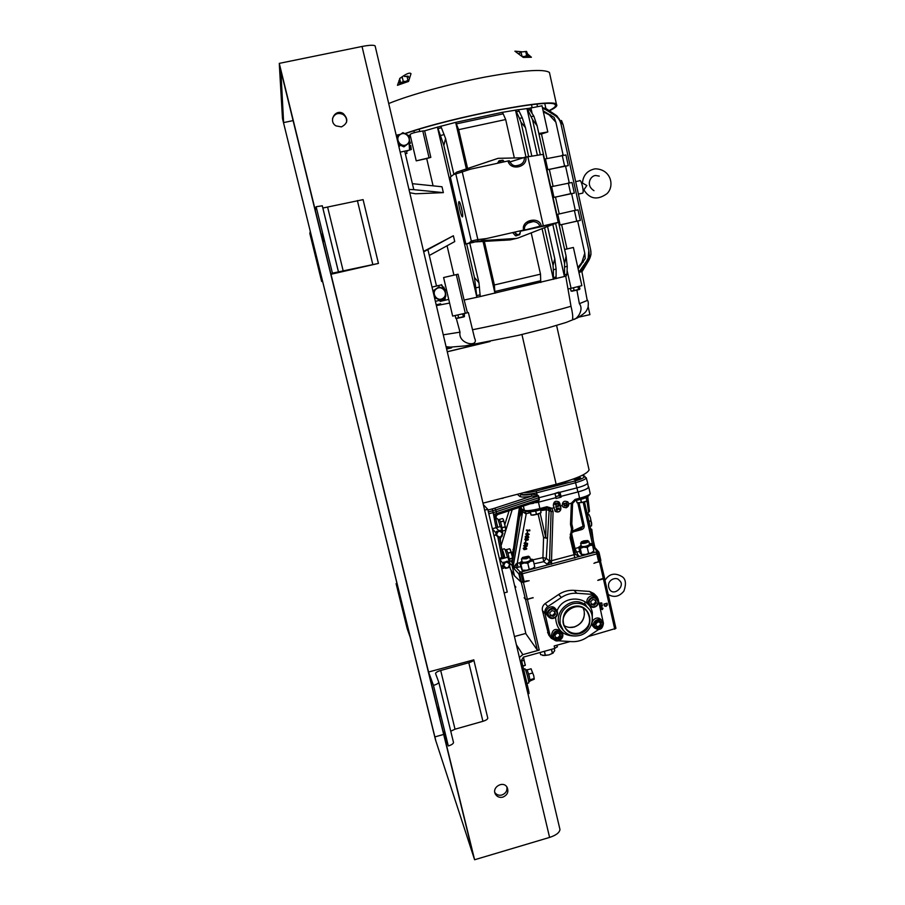 <?xml version="1.0" encoding="UTF-8"?>
<svg xmlns="http://www.w3.org/2000/svg" width="905" height="905" viewBox="0 0 905 905"><rect width="100%" height="100%" fill="white"/><g stroke="black" fill="none" stroke-linecap="round" stroke-linejoin="round"><path stroke-width="1.36" d="M293.096 120.591L283.616 122.594L282.428 117.752L279.328 64.493L473.813 857.34L435.939 741.195L282.462 118.431L435.452 739.702L474.605 859.75L549.595 837.419C556.077 835.27 559.539 832.623 559.969 829.5L559.709 828.403M283.616 122.594L280.867 70.748L279.272 63.373L362.034 46.472C369.251 45.092 373.607 44.888 375.111 45.872L375.224 46.359M341.411 126.904C347.916 123.465 348.516 119.019 343.21 113.555C335.45 108.487 327.972 121.112 335.925 125.863L341.411 126.904M502.852 797.135C507.434 795.076 508.859 791.83 507.151 787.395C503.384 780.189 491.234 787.373 495.499 794.307C497.207 796.92 499.651 797.859 502.852 797.135M474.605 859.75L279.272 63.373M346.479 122.48C347.045 119.087 345.88 116.406 342.984 114.437C338.119 112.367 334.635 113.702 332.542 118.453M494.843 792.542C496.596 794.873 498.96 795.699 501.947 794.986C505.714 793.493 507.366 790.823 506.879 786.965M434.886 736.908L443.665 734.43M483.338 504.639L487.772 509.334L484.639 510.149M487.772 509.334L507.264 592.074L504.164 592.911M323.662 241.375L322.078 234.169L323.662 241.375M330.992 274.272L332.429 273.163L378.448 263.423L330.992 274.272L315.302 210.277L316.139 206.725L332.429 273.163M316.139 206.725L322.316 205.797L338.47 271.873M322.825 208.037L363.086 199.632L378.437 263.412M316.105 256.794L317.327 262.167L316.105 256.794M321.66 281.5L322.463 280.878L310.291 231.431L309.815 233.411L321.66 281.5L322.565 281.297M403.291 610.751L401.56 604.517L403.291 610.751M396.096 583.635L407.16 628.568L410.27 637.437L398.913 591.304L396.096 583.635L396.967 583.42M437.963 707.54L440.486 716.364L437.963 707.54M428.551 672.008L433.472 685.402C436.64 684.44 438.416 683.399 438.789 682.291L435.531 673.456C435.893 672.392 437.613 671.397 440.69 670.481L468.801 662.732C471.788 661.838 473.439 660.888 473.768 659.869L428.551 672.008L442.907 730.527L448.314 745.958C451.459 744.962 453.201 743.842 453.529 742.586L438.789 682.144M433.472 685.402L448.314 745.958M450.747 731.217L455.023 729.192L482.919 721.308C485.883 720.391 487.501 719.362 487.795 718.219L473.768 659.813M500.793 526.506L502.705 532.819M502.524 532.683L500.669 526.439M493.146 528.486L496.121 527.706M502.931 533.124L500.239 530.307L502.954 533.226L501.868 536.676L498.474 537.559L495.68 534.719L496.664 531.246L495.657 534.606M500.137 530.273L497.049 531.506L500.239 530.307M502.399 533.384C501.325 537.536 499.39 538.045 496.607 534.9C497.682 530.737 499.605 530.228 502.399 533.384M507.977 557.186L509.911 563.487L512.004 565.342L519.47 517.4L519.628 509.515M509.753 563.623L507.863 557.118M500.092 559.256C500.589 557.367 501.642 556.96 503.214 558.034L503.485 558.351M510.058 563.996L507.377 561.157L510.081 564.098L508.995 567.526L505.612 568.431L502.829 565.557L503.814 562.107L502.807 565.455M507.264 561.134L504.198 562.401L507.377 561.157M509.526 564.256C508.463 568.397 506.54 568.906 503.757 565.795C504.832 561.643 506.755 561.134 509.526 564.256M403.992 146.825L409.671 142.549L404.32 146.35M398.302 144.2L403.822 146.836M409.671 142.549L409.049 135.705L402.895 132.662L397.374 136.474L397.272 139.834M396.99 137.119L397.94 142.673M398.143 143.488L404.15 146.372M400.146 134.596C406.074 130.32 412.963 140.151 406.978 144.325C401.062 148.612 394.139 138.782 400.146 134.596M409.433 142.877L410.01 149.71M409.546 150.117L409.094 143.194M434.524 297.722L440.362 300.189L434.468 297.496M433.257 290.856L439.004 286.851L433.314 290.709L433.529 293.492M435.373 301.342L440.52 300.177L445.848 296.218L445.09 289.555L439.004 286.851M433.665 290.81L434.287 296.716M436.47 288.831C442.296 284.543 449.038 294.001 443.145 298.186C437.33 302.485 430.565 293.028 436.47 288.831M445.339 296.693L445.113 298.74M441.731 284.86L443.654 288.887M444.672 299.17L444.989 296.953M443.179 288.661L441.414 284.656M588.318 486.856L588.397 487.297C587.458 488.779 583.974 490.34 577.922 491.958L560.976 496.359L560.059 492.241L577.164 487.818C583.216 486.189 586.712 484.65 587.65 483.18L587.571 482.75M559.55 494.945L558.894 492.116L559.743 495.476L560.976 496.359M496.042 527.615L493.157 512.626L496.223 511.732L496.585 513.576L538.86 499.662L538.52 497.841L555.003 493.553L555.919 497.671L537.004 502.558L533.237 502.784M530.047 503.836L533.611 503.293M488.383 511.891L492.773 510.759L493.157 512.626L488.813 513.757M492.15 508.938L494.73 508.191L495.85 509.877L492.773 510.759L492.15 508.938L487.942 510.035M519.832 496.449L521.065 494.503C522.389 495.318 525.896 495.227 531.586 494.221L531.62 496.132C525.205 497.241 521.28 497.343 519.832 496.449L517.309 494.3M501.076 498.485L503.033 498.27M503.847 568.17L501.766 568.725L503.847 568.17L504.017 566.869M493.96 516.857L497.66 514.3L496.585 513.576L493.497 514.391M494.435 519.334L495.521 518.972L495.08 514.006M531.586 494.221L537.174 494.775L538.566 495.895L538.52 497.841L496.223 511.732L495.85 509.877L538.079 496.042L531.62 496.132L494.73 508.191M533.124 502.841L497.954 514.425L495.68 515.997M500.635 543.532L500.363 539.007L499.786 539.142M536.948 495.623L536.778 492.795C528.452 494.503 523.203 494.99 521.02 494.254L521.11 493.316M495.827 518.712L497.501 527.344L495.827 518.723L496.223 516.133L497.66 514.3M538.09 500.589L539.346 499.537L538.633 501.11L538.09 500.589L533.294 502.807M533.147 502.818L497.954 514.425M586.236 477.704L586.282 477.931C585.671 479.152 582.175 480.736 575.784 482.704L536.778 492.795L536.122 491.008C530.681 492.32 526.506 492.874 523.588 492.682M560.059 492.241L555.003 493.553M538.894 502.094L538.633 501.11L537.004 502.558M540.975 488.191C552.65 486.2 562.424 483.508 570.331 480.091M577.922 491.958L575.082 480.94C581.802 479.039 584.788 477.512 584.053 476.358L586.282 477.931L587.662 483.089M579.89 477.455L580.716 478.032C578.306 479.333 576.055 479.808 573.985 479.435M574.528 478.587C576.79 478.836 578.521 478.428 579.72 477.342L577.096 477.591M586.451 497.32L586.938 500.951L587.865 499.617L587.255 496.947M586.089 497.727L580.806 499.255L581.542 502.535L586.825 500.997L586.202 497.671M576.508 500.375L577.039 502.761L581.372 502.569L580.625 499.3M577.039 502.761L576.451 500.386M578.08 502.942L584.573 502.071L587.141 500.906M533.984 489.99L527.377 491.698M540.489 509.764L541.077 512.671L540.409 509.775M537.061 510.59L535.749 511.076L536.507 514.368L541.077 512.671M535.556 511.121L530.409 511.789L531.167 515.081L533.475 515.115L536.326 514.413L535.749 511.076M529.979 511.721L531.065 515.069L530.262 511.698M531.337 515.092L537.887 514.255L540.579 512.999M500.431 521.812L503.768 520.941L503.157 519.165L502.535 518.576L499.345 519.402M501.992 527.649L505.341 526.778L503.825 521.088L500.476 521.959M505.646 530.228L502.626 531.031L505.646 530.228L505.375 526.948L502.026 527.819M505.85 529.097L503.372 519.459M506.438 549.606L509.719 548.747L506.461 549.629M507.841 553.057L511.178 552.174L509.719 548.747M509.277 558.894L512.603 558.012L511.223 552.344L507.897 553.227M509.707 561.134L512.569 560.365L512.875 558.679L509.3 559.041M512.943 559.211L510.386 549.595M528.746 674.089L529.414 676.895L528.746 674.089L532.649 673.003L533.746 675.696L531.065 668.784L532.649 673.003M534.267 679.18L533.746 675.696L534.267 679.18L530.002 681.001M530.07 679.712L533.961 678.626M527.185 669.858L531.065 668.784M525.296 665.333L523.407 657.109L554.754 648.433L554.177 645.966L570.15 641.543M523.373 657.12L525.262 665.379L522.864 666.125M522.819 665.967L525.104 665.333M521.642 660.978L524.04 660.311M497.773 527.276L496.777 523.588M500.205 526.642C498.712 520.907 497.693 518.237 497.128 518.656L495.883 518.984M504.979 557.955C503.452 551.971 502.388 549.143 501.789 549.459L501.789 549.471M504.571 558.068L502.773 553.204M507.4 557.31C505.872 551.337 504.809 548.509 504.198 548.826L502.105 549.38M528.509 683.037L528.758 682.97C529.312 681.431 525.047 666.714 524.708 668.953L523.599 669.27M498.101 519.775L499.108 519.504C500.137 520.273 501.223 523.724 502.354 529.844M505.16 549.935L506.178 549.674C507.252 550.568 508.35 554.075 509.458 560.172M525.59 670.073L526.642 669.791C526.936 667.947 530.432 679.994 529.968 681.261L529.764 681.318M443.156 287.281L444.762 289.408L443.71 287.157M443.133 287.224L443.835 287.1M445.531 292.7L445.701 294.385M445.769 295.132L445.52 292.519M409.648 141.361L410.485 143.239L409.614 141.01M409.976 145.671L410.723 145.501L411.3 149.517L410.723 145.501M410.089 149.778L411.3 149.517M406.865 150.694L406.617 153.454M436.414 285.72L438.303 285.618M482.987 503.157L556.145 484.277C576.134 478.836 587.119 474.062 589.076 469.967L588.838 468.869M447.262 351.706L487.716 341.988M447.274 351.796L490.091 341.513M587.119 299.883L587.232 300.471L579.381 303.695C584.969 310.947 574.517 322.078 572.673 318.877C572.933 316.049 572.379 311.852 570.998 306.275C548.916 312.791 503.689 323.594 472.523 329.748L474.605 338.199C479.605 347.758 457.828 344.42 460.012 332.146L443.28 334.827M446.244 347.418L451.618 347.78M446.629 349.025L451.629 347.825M460.012 332.146L456.312 318.424M464.175 300.03L467.433 312.757L468.371 312.553L472.523 329.748M570.998 306.275L565.749 276.206M578.962 317.101L589.924 314.646L588.182 306.772M576.904 290.188L579.381 303.695M436.38 305.607L449.604 303.062M467.433 312.757L452.658 316.094L448.733 299.374L440.113 301.422M469.797 243.207L478.949 282.756L480.25 296.546L464.095 300.041L458.066 274.204L443.597 277.541L448.733 299.397M480.25 296.535L566.168 276.082L566.949 273.842L567.254 266.319L566.077 256.036L537.129 125.852L532.479 119.517L527.061 108.577L518.395 109.743M568.193 288.933L571.078 288.344L567.096 270.471M581.847 285.652L571.078 288.344M564.618 249.463L573.385 247.461L564.63 249.52M582.379 270.991L582.911 269.656M580.105 272.077L582.311 271.262L588.884 260.301L590.988 254.543L590.637 249.735L563.182 124.879L556.824 115.806L545.953 108.476L543.882 108.091M578.928 272.473L580.105 272.122L586.576 261.149L580.048 270.493L580.942 270.21M423.597 251.398L453.382 235.753L454.74 241.567L429.298 255.482L427.907 249.588L453.382 235.753M447.07 245.764L453.937 275.143L458.066 274.204M476.867 297.281L437.42 127.141L424.637 130.818L430.825 157.368L426.708 158.567L433.076 185.842M443.36 192.641L413.8 189.654L412.386 183.681L441.991 186.769L443.36 192.641L415.576 193.783L409.761 192.742M410.282 135.433L409.06 135.863M464.322 313.616L464.412 316.671M462.534 314.08L463.801 316.863M457.964 315.144L458.586 317.825L463.156 316.739M455.204 315.732L455.803 318.322L458.586 317.825M456.392 318.436L455.803 318.322M453.937 275.143L443.597 277.541M564.516 276.511L564.562 263.57L555.58 223.23M564.415 276.523L552.729 224.089M537.242 154.676L526.981 108.645M553.509 279.328L553.385 277.631L556.089 276.953L556.202 278.649M553.419 279.34L542.05 228.58M525.986 156.938L515.511 110.161L502.513 112.322M495.024 293.231L494.82 291.523L540.704 280.754L540.851 282.462M494.967 293.231L483.1 241.646M466.358 168.884L455.668 122.379L437.42 127.141M476.924 297.27L474.435 277.45L466.663 243.886M542.005 105.806L528.803 108.385L533.86 116.191L537.129 125.852M579.347 286.444L579.901 288.944L579.302 289.543L578.544 289.43L577.967 286.795M573.51 287.824L574.098 290.482L578.544 289.43M570.455 288.469L571.032 291.048L574.098 290.482M571.779 291.161L571.032 291.048M577.854 267.631L581.825 262.518L584.777 253.242L577.662 220.944L561.609 224.621L567.005 248.898M582.006 271.409L588.691 260.414C590.75 257.133 591.395 253.581 590.637 249.735M581.632 271.5L581.248 269.769M545.806 109.607L545.579 108.555M579.177 272.416L580.048 270.493M514.323 157.877L505.68 119.528L502.49 112.277L455.668 122.379M528.622 156.361L520.975 122.186L519.447 118.306L522.287 117.854L518.373 109.686L515.511 110.161M528.803 108.385L527.061 108.577M586.576 261.149L588.239 257.959L588.793 250.312L561.032 124.189C560.048 120.218 557.819 117.175 554.358 115.082L543.747 107.921L542.457 107.865M547.48 109.89L545.953 108.476M424.637 130.818L422.793 130.987C415.915 132.051 411.662 133.205 410.056 134.449L410.61 136.813M409.207 136.994L410.565 136.7L416.232 160.852L426.708 158.567M413.8 189.654L408.97 189.417M430.825 157.368L416.232 160.852M451.052 176.52L443.846 145.377L437.466 127.085M423.698 251.839L427.907 249.588M456.573 318.458L463.745 316.931M540.206 154.235L532.479 119.517M522.287 117.854L525.466 127.65L531.733 155.705M547.548 226.431L554.776 258.762L556.111 269.09L556.089 276.953M556.111 269.09L553.351 269.758L553.385 277.631M519.447 118.306L515.579 110.105M553.351 269.758L553.046 265.459L544.572 227.596M531.201 232.834L540.511 274.17L540.704 280.754M540.511 274.17L494.368 284.962L494.82 291.523M494.368 284.962L484.39 241.556M467.591 168.477L458.665 129.664L455.713 122.322M440.803 126.168L445.577 138.499L453.858 174.269M546.937 158.556L541.473 134.008L538.995 134.245M561.609 224.621L560.105 224.926L557.74 214.293L574.404 210.492L578.024 209.87L580.354 220.413L560.105 224.926M559.245 213.953L555.5 197.098L553.973 197.358L551.598 186.668L571.994 182.482L574.324 193.082L553.973 197.358M553.102 186.328L549.346 169.439L547.808 169.642L545.421 158.895L565.93 154.959L568.272 165.615L547.808 169.642M564.562 263.57L566.077 256.036M538.826 133.51L547.797 131.938L541.473 134.008M571.971 291.229L579.302 289.543M577.673 221.024L580.354 220.413M584.777 253.242L585.23 258.479L578.125 268.876M575.931 182.878L578.216 193.24M581.825 209.632L584.087 219.938M570.026 155.999L572.311 166.407M555.161 115.207L559.109 118.713L561.032 124.189M588.793 250.312L589.381 256.183L587.288 260.923M554.358 115.082L542.706 107.808M543.113 110.806L554.109 117.39L555.885 122.22L549.188 114.878L543.351 111.858M571.643 193.693L574.324 193.082M555.5 197.098L571.598 193.466L575.32 210.333M565.591 166.215L568.272 165.615M549.346 169.439L565.501 165.841L569.245 182.787M412.386 183.681L404.727 151.158M400.327 134.347L396.186 135.241M445.577 138.499L443.846 145.377M474.435 277.45L478.949 282.756M429.298 255.482L436.493 286.048M436.199 304.838L440.667 303.786M553.046 265.459L554.776 258.762M525.466 127.65L520.975 122.186M505.68 119.528L458.665 129.664M563.136 155.106L555.885 122.22M564.573 165.92L562.197 155.185M570.67 193.591L568.317 182.912M576.745 221.125L574.404 210.492M561.496 120.489L563.182 124.879M582.085 193.251L582.786 193.093C584.121 191.249 581.248 179.507 579.709 180.536M548.792 110.715C554.29 108.046 556.394 106.077 555.104 104.799C553.283 97.853 453.292 116.779 405.157 133.691M474.096 242.223L465.826 244.045L472.127 242.088L471.313 241.024L477.863 239.61L477.851 241.239L473.021 242.223L483.836 240.504L477.851 241.239M404.874 133.555C454.129 116.383 554.641 97.446 556.485 104.448C557.842 105.828 555.376 107.978 549.109 110.919M450.339 177.097L465.849 244.022L450.339 177.097L456.731 172.12L498.067 158.341L523.045 157.775M582.413 183.33C583.092 175.242 587.334 170.411 595.128 168.816C611.294 169.065 614.823 186.453 606.893 193.727C597.402 200.469 589.709 199.168 583.838 189.835L586.87 185.525L582.469 183.07M456.821 172.097L461.561 170.547L462.251 171.916L455.803 173.941L456.731 172.12M458.959 201.645L458.971 201.645C459.864 200.729 462.908 212.211 462.704 215.741C462.568 221.849 457.432 202.528 458.959 201.645L459.412 201.928M551.711 224.383L520.432 231.205L558.238 222.359L517.841 238.072L510.239 239.893L472.127 242.088M401.096 77.513C406.537 73.599 409.841 72.332 411.006 73.701L408.551 81.427L397.442 85.308L399.739 79.086M527.841 54.176L531.416 57.253L523.271 57.422L514.9 51.189L522.841 51.868M497.388 163.251L499.458 160.649M498.067 158.341L467.308 168.647L465.555 170.276L509.232 160.717C511.087 164.303 513.305 165.988 515.895 165.762C521.744 165.072 524.583 162.289 524.391 157.436L509.673 161.995M462.444 212.664L460.792 205.333M516.223 238.434L483.836 240.504M516.834 235.73L515.545 235.832L512.909 232.789M481.528 239.689L524.832 229.802L481.528 239.689L483.44 240.504M543.102 154.37L524.368 157.357M404.58 82.762L401.039 83.995M528.588 55.974L528.871 57.241L526.28 57.298M497.976 163.115L498.678 161.09L500.001 160.671L502.886 160.185L504.232 161.735L501.63 160.366L499.843 162.402L500.001 160.671M498.938 161.011L500.929 160.49M523.599 230.074C520.794 220.085 539.538 215.82 541.258 226.035M525.782 156.995C528.079 167.176 510.477 171.418 507.977 160.92M520.364 230.933L519.753 234.667L516.144 235.685L516.913 235.289L514.753 232.325M527.57 223.173L533.249 221.567C536.789 221.883 538.984 223.456 539.832 226.284L539.844 226.363M408.732 80.556L400.723 82.593L400.655 84.131M528.565 55.872L522.524 56.664M498.304 163.047L498.632 161.35M518.226 235.04L515.782 235.572M519.753 234.667L516.913 235.289M408.404 80.579L406.877 80.794M404.433 81.314L402.668 81.812M527.004 55.782L525.613 55.974M523.237 56.472L522.321 56.461M520.205 230.967L520.285 232.823L518.52 234.938L516.008 233.75L515.307 232.189M403.223 81.28L402.306 77.389L400.881 77.615L399.625 78.588L400.53 82.468M408.166 76.19L409.388 78.226M407.024 76.405L404.58 76.518L407.929 76.144L407.024 76.405L407.929 80.296M400.18 78.045L402.306 77.389M521.981 56.155L521.19 52.592L518.508 53.565M526.574 51.438L528.192 55.748M525.782 51.63L523.407 51.743L526.484 51.415L525.782 51.63L526.631 55.488M518.689 53.406L521.19 52.592M600.388 560.783L604.54 577.91L598.318 580.026M510.952 570.026L514.538 585.343L515.861 587.153L514.583 585.524L525.929 633.851L537.366 650.095L525.522 599.461L524.142 597.696L525.477 599.268L521.156 581.881M603.352 578.668L599.551 561.824L595.049 562.616M599.608 561.27L600.841 560.399L598.748 551.88L599.076 552.582L597.854 553.487L599.608 561.27L593.906 563.34M527.298 580.772L522.954 581.813L521.122 573.985L521.699 571.87L548.159 564.811L543.724 561.688L534.041 563.792M529.142 580.705L523.395 582.243L527.366 599.201L525.477 599.268M516.393 644.779L522.83 654.62L539.256 650.084L527.411 599.404L533.09 597.651L527.366 599.201M600.739 561.089L599.551 561.824M523.395 582.243L521.518 582.322M606.825 603.601L604.235 604.314L604.732 605.762L605.965 606.056L607.017 604.857L606.825 603.601L604.235 604.314M599.981 607.153L602.164 605.864L599.687 605.852M542.751 655.469L548.996 654.903L553.306 652.958M604.133 604.223L604.608 605.592M601.927 605.49L599.653 605.705M540.081 652.494L540.613 654.654L544.606 655.503L549.007 654.892L552.469 653.353L554.708 650.752L554.211 648.591M602.492 608.013L601.802 607.798M600.309 608.556L602.244 609.337L602.741 608.443L601.757 607.606L602.99 608.273L602.244 609.529L600.377 608.895M601.678 602.911L601.701 604.223M601.961 604.144L600.479 603.194L599.483 604.925M607.029 603.239L607.266 604.845L605.931 606.26L604.45 605.999L603.827 604.11L607.097 603.216L607.357 604.947L606.033 606.35L604.438 605.988M602.187 605.253L600.038 607.402M544.448 651.283L545.398 655.333M552.367 653.41L551.417 649.36M545.263 655.344L544.324 651.317M540.104 652.494L540.613 654.654M551.53 649.326L552.469 653.353M602.244 609.529L600.388 608.941M602.99 608.273L602.334 609.619M599.427 604.687L600.049 603.013L601.757 602.9L602.063 604.235M600.626 603.556L599.891 604.97M601.474 603.228L600.569 603.284M600.931 607.266L600.06 607.481M602.402 605.671L601.033 607.357M599.619 605.524L602.492 605.762M527.423 691.51L528.758 691.126L528.995 693.479M557.356 646.645L554.754 648.433M522.83 654.62L519.391 657.46M528.758 691.126L521.484 660.277L523.418 657.098M604.438 577.978L615.932 628.387L588.148 636.577M604.585 578.103L603.397 578.872L614.767 629.224M539.256 650.084L537.366 650.095M525.828 633.421L514.447 636.532M527.411 599.404L525.522 599.461M597.764 580.388L603.397 578.872M532.253 597.877L533.135 597.854M591.655 525.013L590.388 517.671L588.838 514.244M566.632 503.429L563.951 503.881L564.494 505.397L565.716 505.68L566.632 503.429M587.255 513.678L588.963 514.64L587.447 515.035M587.481 515.194L589.031 514.787L590.388 517.671L590.988 520.748L588.861 521.314M588.917 521.54L591.044 520.975L591.666 523.328L591.542 525.873L589.981 526.28M590.003 526.348L591.542 525.873M520.669 509.594L519.956 509.787L520.432 508.836M521.246 512.332L521.065 511.212M521.009 510.906L519.956 509.787L520.771 512.456L519.685 507.4L519.956 509.787M583.827 540.873L581.61 541.744C578.861 543.724 590.003 541.439 587.605 540.523L583.827 540.873M525.997 557.842C528.328 557.141 529.142 556.586 528.452 556.179L522.457 557.469C521.619 558.385 522.807 558.509 525.997 557.842M564.335 505.194L563.917 503.859L566.587 503.191M587.877 540.681L588.884 541.428C586.61 543.068 583.883 543.713 580.705 543.339L580.603 543.124M528.724 556.337L529.742 557.095L526.337 558.792L521.427 558.871M559.188 508.135L559.505 509.481L558.012 508.508L557.299 510.194L556.27 510.013M558.136 508.859L557.322 510.216L556.168 509.922L556.586 508.101L556.518 509.753M558.928 508.463L558.17 508.882M555.399 502.976L555.263 504.549L556.1 504.786L556.303 503.101L558.046 503.01L558.012 504.447M555.455 503.248L555.353 504.639M558.328 504.357L556.813 503.361L556.123 505.069L555.116 504.9M558.736 506.155L555.444 507.015L558.238 505.454L558.77 506.178L555.444 507.038M566.835 502.818L567.096 504.549L565.749 505.963L564.335 505.748M559.629 483.949L557.073 484.356M554.98 493.44L558.351 492.263M521.687 512.965L520.149 507.105M519.21 507.411L521.28 514.572M525.534 536.88L526.133 537.502L526.993 536.756M527.287 537.106L528.441 537.004M525.975 534.21L527.287 535.274L528.859 534.369L527.57 533.645L525.975 534.21L527.287 535.104L528.882 534.47M523.961 545.93L525.273 546.982L526.834 546.088L525.545 545.364L523.961 545.93L525.262 546.801L526.868 546.19M580.637 543.272L581.406 546.428C584.585 546.801 587.311 546.156 589.585 544.505L589.551 544.358M521.472 559.03L522.219 562.163C525.307 562.582 528.056 561.926 530.466 560.184L530.421 560.025M540.161 513.248L545.704 537.31L546.326 508.237M548 507.977L549.143 510.567L546.303 558.362L543.724 561.688L542.921 557.65L546.303 558.362L549.55 561.1L546.948 564.448M540.692 510.635L546.858 509.73L551.111 511.37L549.867 508.667L547.039 508.067M556.202 509.266L557.265 509.911L557.48 508.225L559.211 508.135L559.188 509.594M556.586 508.101L556.236 509.289M556.123 505.069L554.708 504.232L555.489 503.271M556.813 503.361L556.145 505.092M557.763 503.338L556.847 503.384M558.046 503.01L558.362 504.379M558.623 505.556L558.77 506.178M555.908 497.682L556.089 498.463L561.134 497.15L559.143 495.702L558.419 492.524M559.143 495.702L555.693 496.63M567.13 504.571L565.772 505.986L564.2 505.624L563.544 503.666L566.858 502.807L567.096 504.549M559.482 494.967L561.134 497.15M526.144 537.683L526.993 537.027L526.382 536.099L525.545 536.767L526.133 537.502M527.785 537.785L528.418 536.914L527.298 537.072L527.773 537.615M589.325 543.351L591.576 543.724L589.743 545.545L583.589 547.186L579.302 546.982L581.078 545.195M530.194 559.019L532.513 559.414L530.409 561.326L524.165 562.989L520.092 562.729L521.914 560.953M545.704 537.31L546.959 538.283L543.577 537.615L545.704 537.31M572.808 528.396L571.711 534.086L574.98 548.509L578.781 556.632L548.159 564.811L549.946 561.36L551.564 564.313L551.507 560.727L549.561 560.387L551.111 511.37L553.068 511.664L551.507 560.727L573.827 554.776L574.867 553.69L571.417 537.525L570.071 537.796L571.36 537.174L571.44 534.991L570.184 534.244L571.711 534.086M571.632 534.21L572.808 528.373L571.813 523.95M555.399 511.483C558.792 512.773 560.614 511.574 560.84 507.875L558.668 501.721M559.957 503.666L559.109 502.105C555.636 500.341 553.702 501.438 553.306 505.397L555.07 511.178C558.939 512.524 560.885 511.438 560.908 507.92L559.867 503.61M522.547 510.443L522.592 511.732L521.993 511.291L522.264 509.13L522.909 510.68L522.264 509.13L524.368 510.33C526.778 511.065 531.982 510.477 539.968 508.542L546.903 506.732L546.971 508.09L529.629 511.755M563.351 507.23L566.157 507.75C568.883 506.415 569.449 504.492 567.854 501.981L567.469 501.642M511.653 552.548L513.067 551.564M512.796 553.419L511.857 553.227M572.91 530.896L584.223 525.692C584.336 527.773 583.352 529.12 581.282 529.719L575.32 531.292M572.582 532.287L581.293 528.418L583.069 526.178L577.786 502.909M581.248 491.008C585.863 489.526 588.363 488.236 588.748 487.139L588.227 486.381M568.838 503.87L567.944 502.037C564.324 500.318 562.412 501.494 562.231 505.59L562.989 506.913L566.213 507.796L568.838 503.87L571.327 503.214L575.082 499.402L579.686 498.191C585.863 496.528 589.381 495.046 590.23 493.723L590.15 493.383M527.615 543.464L527.366 544.889L527.253 543.667L526.359 543.351L525.081 544.606L524.108 543.26L525.172 542.4L524.414 543.328L525.16 544.267L525.997 542.887L527.615 543.464L525.997 542.887M525.76 540.885L525.545 542.118L526.031 540.93M528 539.765L527.638 538.701L528.328 539.81L525.692 540.545L524.798 539.244L525.963 538.317L525.126 539.301L525.726 540.217L528 539.538M527.717 538.124L525.443 537.649L525.228 536.71L526.45 535.771L528.056 536.201L528.758 537.321L527.717 538.124M525.669 534.154L527.626 533.339L529.176 534.255L527.242 535.59L525.669 533.973L527.626 533.158L529.221 534.448M529.606 529.991L529.787 530.884L526.416 530.33L529.9 530.24M527.344 531.71L527.411 533L527.615 531.755M523.656 545.862L525.613 545.048L527.151 545.975L525.228 547.299L523.656 545.681L525.601 544.867L527.196 546.156M526.427 548.916L526.054 547.864L526.755 548.973L524.119 549.697L523.214 548.396L524.391 547.48L523.565 548.871L524.142 549.369L525.352 548.577L525.782 549.437L526.427 548.69L525.782 549.437M574.698 552.344L579.686 551.484M573.917 548.837L578.781 547.502M581.315 554.46L580.003 552.865L578.68 547.05L580.275 548.407L583.589 547.186L587.243 547.457L589.743 545.545L592.571 545.138L591.384 543.611M522.072 570.263L519.628 562.752L520.907 564.211L524.165 562.989L527.796 563.272L530.409 561.326L533.362 560.885L534.731 566.768L532.921 568.295L534.47 567.039M532.298 559.267L533.362 560.885M574.867 558.091L570.071 537.796L571.553 529.04L570.512 524.391L571.36 503.214L572.571 503.384L575.195 500.714L579.811 499.515L575.195 500.737M575.082 499.402L575.195 500.714L572.571 503.384L571.824 523.927L570.512 524.391M571.191 504.379L572.469 504.176L572.571 503.384M546.903 506.732L551.914 508.282L550.353 509.119M551.914 508.282L553.849 507.773M560.489 506.042L562.231 505.59M511.959 553.577L512.671 554.29M581.157 528.509L581.282 529.719M586.802 501.019L587.209 502.818L588.465 502.422L587.775 496.675L589.506 511.212L588.646 512.264L586.994 500.94M521.925 509.99L520.952 506.834M522.57 510.465L522.943 511.845L522.57 510.465M525.42 511.472L525.76 513.746L522.943 511.845L522.807 509.798L524.708 510.986M525.16 544.267L526.054 543.441M524.402 543.385L525.149 544.086M525.172 542.4L524.108 543.26M527.049 544.844L527.219 543.656M525.545 542.118L525.748 540.704M527.355 540.274L528 539.584M525.726 540.217L526.62 539.188M525.115 539.403L525.715 540.036M525.963 538.317L524.798 539.244M527.638 538.701L528.339 539.516M528.056 536.201L528.769 537.004M527.242 536.563L528.045 536.02M526.45 535.771L527.242 536.382M525.228 536.71L526.439 535.59M523.373 506.042L524.368 510.33L526.258 513.655L517.253 563.227L517.988 567.265L516.099 567.616C514.821 567.265 514.221 567.707 514.266 568.94L512.004 565.342L514.459 575.795L520.726 581.779L522.954 581.813M529.515 530.5L529.595 529.81M526.472 530.002L529.504 530.33M527.129 532.943L527.332 531.54M524.142 549.369L525.036 548.34M523.531 548.543L524.142 549.188M524.391 547.48L523.214 548.396M526.054 547.864L526.755 548.679M591.859 544.018L592.424 543.871L593.895 547.706L593.194 547.887M574.867 553.69L578.781 556.632L596.135 552.005L597.119 551.349L593.895 547.706L592.583 543.826L594.721 547.242M592.571 545.138L593.782 551.1M581.417 554.437L585.988 554.403L588.578 553.317L587.243 547.457M580.275 548.407L581.61 554.256M581.644 554.539L584.234 554.607M585.988 554.403L590.841 553.102L588.578 553.317M593.895 550.975L590.841 553.102M592.164 552.491L593.499 551.394M522.185 570.218L526.62 570.252L532.921 568.295M520.907 564.211L522.276 570.082M522.558 570.376L524.877 570.444M527.796 563.272L529.165 569.166M526.62 570.252L531.529 568.94M549.561 560.387L549.946 561.36M598.612 561.654L596.848 553.871L597.854 553.487L596.135 552.005L596.848 553.871L522.343 573.781L524.176 581.621M600.603 560.648L598.839 552.831L597.119 551.349L598.748 551.88M521.382 581.881L519.538 574.019L520.115 571.903L521.699 571.87L522.343 573.781L518.882 573.917L520.115 571.903L516.099 567.616L516.246 563.747L519.651 562.706M512.388 554.46L512.547 555.138M594.551 546.53L584.506 502.094L594.947 547.604L593.94 547.695M593.047 539.844L591.757 529.267L593.386 541.36M519.312 508.022L519.504 508.995M519.3 508.542L512.479 555.625L519.323 508.078M521.993 511.291L519.47 517.4M600.841 560.399L599.076 552.616M587.187 513.904L588.646 512.264M591.282 529.074L590.558 528.825M510.409 569.109L509.628 565.783M513.644 567.503L516.246 563.747M514.459 575.795L510.42 569.166M584.46 613.748C583.838 620.389 580.354 624.789 574.019 626.973L569.471 627.425M564.143 625.615C567.277 627.482 570.67 627.946 574.302 627.018C581.847 624.133 585.128 618.749 584.132 610.864L583.216 608.217M579.494 632.991C574.03 634.247 569.505 632.821 565.93 628.692C555.161 616.113 576.757 598.081 586.859 611.18C592.187 620.785 589.732 628.059 579.494 632.991M573.431 606.565C590.671 601.746 596.87 628.998 579.63 633.591C562.435 638.511 556.1 611.158 573.431 606.565M560.24 624.02L563.148 630.118C567.514 635.186 573.057 636.962 579.766 635.412C591.169 632.708 596.395 617.131 588.714 608.714C584.37 603.997 578.974 602.379 572.514 603.85C563.091 607.436 558.996 614.167 560.24 624.02M558.555 640.808L571.53 641.634C577.085 641.928 582.232 640.514 586.972 637.369L598.341 629.688M603.352 622.945L598.16 599.11L596.802 596.44L592.673 594.393L576.881 593.273C571.315 592.945 566.145 594.347 561.36 597.481L547.808 606.588C545.41 608.386 544.459 610.717 544.968 613.601L550.161 635.932L551.236 638.24L555.659 640.616M596.078 595.739L593.737 593.476L589.641 591.451L574.008 590.343C568.498 590.015 563.374 591.395 558.645 594.506L545.229 603.499C542.853 605.287 541.914 607.606 542.412 610.456L548.679 634.937M561.62 632.312L560.568 631.034C555.319 627.9 552.288 629.45 551.473 635.672L552.401 637.606M552.627 637.154C553.441 630.909 556.496 629.348 561.767 632.493C565.953 637.471 557.242 644.36 553.498 639.009L552.627 637.154M553.43 637.154C557.604 641.815 560.512 641.023 562.141 634.756C557.978 630.084 555.07 630.875 553.43 637.154M555.613 638.082L558.453 638.817L560.636 636.69L559.969 633.828L557.129 633.081L554.946 635.208L555.613 638.082L558.453 638.817L560.636 636.69L559.969 633.828L557.129 633.081L554.946 635.208L555.613 638.082M555.376 637.233L557.672 637.833L559.844 635.717L559.358 633.613M557.672 637.833L558.453 638.817M559.844 635.717L560.636 636.69M601.927 620.638L601.01 619.699C597.085 614.687 588.872 621.792 593.137 626.52L593.499 626.905M603.409 623.183C602.662 629.303 599.676 630.898 594.472 627.957C590.184 623.206 598.431 616.067 602.379 621.101L603.409 623.183M602.911 623.534C598.805 618.862 595.931 619.654 594.291 625.898C598.409 630.559 601.282 629.767 602.911 623.534M600.762 622.595L597.956 621.848L595.784 623.975L596.44 626.826L599.257 627.572L601.418 625.457L600.762 622.595L597.956 621.848L595.784 623.975L596.44 626.826L599.257 627.572L601.418 625.457L600.762 622.595M596.214 626.056L598.352 626.622L600.513 624.518L600.015 622.346M598.352 626.622L599.257 627.572M600.513 624.518L601.418 625.457M596.689 598.148L595.92 597.391C591.904 592.413 583.77 599.619 588.114 604.325L588.578 604.8M596.836 605.83C594.223 607.9 591.757 607.843 589.415 605.66C585.071 600.943 593.239 593.691 597.266 598.703C598.986 601.112 598.839 603.488 596.836 605.83M596.531 605.502C600.694 601.508 594.619 595.151 590.513 599.212C586.35 603.216 592.436 609.574 596.531 605.502M596.338 603.115L595.694 600.241L592.866 599.483L590.705 601.599L591.35 604.472L594.178 605.23L596.338 603.115L595.694 600.241L592.866 599.483L590.705 601.599L591.35 604.472L594.178 605.23L596.338 603.115L594.947 599.992M591.146 603.771L593.295 604.348L595.456 602.232M593.295 604.348L594.178 605.23M556.303 609.744L555.376 608.658C551.564 603.454 543.045 610.309 547.197 615.242L547.333 615.423M555.975 616.984C553.227 619.122 550.681 619.009 548.328 616.633C544.165 611.69 552.717 604.8 556.541 610.015C558.125 612.414 557.933 614.733 555.975 616.984M555.647 616.667C559.833 612.651 553.679 606.271 549.539 610.355C545.342 614.382 551.518 620.751 555.647 616.667M555.444 614.269L554.776 611.384L551.926 610.626L549.742 612.764L550.41 615.649L553.26 616.396L555.444 614.269L554.776 611.384L551.926 610.626L549.742 612.764L550.41 615.649L553.26 616.396L555.444 614.269L554.165 611.18M550.183 614.868L552.491 615.479L554.675 613.352M552.491 615.479L553.26 616.396M584.528 603.137L586.825 606.723M562.299 629.099L563.148 630.118M585.252 604.133L585.682 604.755L585.252 604.133M549.595 837.419L362.034 46.472M327.621 207.132L343.3 271.364M357.385 200.548L372.826 264.611M440.69 670.481L455.023 729.192M468.801 662.732L482.919 721.308M501.483 567.537L503.553 566.383M501.811 557.39L497.863 537.016M503.508 558.351L499.436 537.344L503.508 558.351M520.183 493.553L521.065 494.503L519.99 493.598M496.031 516.642L496.449 518.837M500.013 537.208L500.363 539.007L500.997 536.937M538.566 495.895L539.346 499.537M505.035 523.893L509.096 510.748M536.122 491.008L575.082 480.94M584.053 476.358L582.266 475.306M556.145 484.277L521.947 334.522M456.301 274.634L465.34 313.345M564.437 274.815L566.756 274.215M476.72 295.584L480.035 294.849M422.793 130.987L429.004 157.583M564.686 266.964L567.254 266.319M479.469 287.032L476.154 287.779M531.178 116.541L533.86 116.191M530.138 109.81L527.706 110.082M531.993 112.797L530.873 107.74M583.227 262.133L581.825 262.518M441.357 127.741L438.02 128.646M503.078 113.838L456.267 123.906M518.995 111.225L516.189 111.643M545.342 109.335L544.346 109.222M440.859 135.433L444.197 134.551M549.188 114.878L550.704 114.867M549.799 74.12L549.448 72.49C544.052 68.723 522.604 70.251 485.091 77.061C449.74 83.814 409.671 94.889 388.709 103.532M487.693 161.735L489.017 161.294M453.45 174.586L455.803 173.941L471.313 241.024L469.254 242.845M503.633 240.311L508.995 239.972M461.561 170.547L467.308 168.647M486.505 238.547L477.863 239.61L462.251 171.916L470.566 169.156M527.807 156.542L543.26 225.571M399.931 84.391L398.992 80.387M509.707 162.063L524.391 157.436M539.832 226.284L520.432 231.126M538.498 502.196L540.115 509.854L547.05 508.044L549.867 508.667L548.136 507.965M588.748 487.139L590.23 493.723C588.533 496.698 585.06 498.621 579.811 499.515L578.261 491.868M571.553 529.04L572.808 528.373L571.824 523.927M551.892 508.293L553.068 511.664M579.087 502.999L584.223 525.692M530.217 512.739L526.258 513.655M532.819 559.844L542.921 557.65L543.577 537.615L538.147 514.085M574.958 553.555L575.444 554.618L578.985 555.896M520.556 566.711L517.988 567.265M592.424 543.871L583.227 502.445M511.54 562.107L510.658 560.874M513.192 566.496L522.592 511.732M520.726 581.779L518.882 573.917L514.266 568.94M587.288 607.244L587.232 607.187C574.947 591.35 548.781 613.183 561.79 628.477L562.322 629.122M592.243 621.158L592.334 612.527C589.359 595.569 563.193 594.2 557.061 610.818M555.557 617.357C556.507 630.038 563.329 636.249 575.999 636M550.161 635.932L547.548 632.561M544.968 613.601L542.412 610.456M547.808 606.588L545.229 603.499M561.36 597.481L558.645 594.506M576.881 593.273L574.008 590.343M592.673 594.393L589.641 591.451M559.969 829.5L375.111 45.872M494.956 792.972L495.499 794.307M342.984 114.437L343.21 113.555M322.271 205.74L338.436 271.873M363.086 199.632L378.426 263.412M438.789 682.291L453.529 742.586M473.768 659.869L487.795 718.219M493.949 535.534L495.94 535.013M492.331 528.69L500.612 526.529M498.779 530.635L496.2 527.796M496.121 533.056L493.451 530.036M501.178 566.225L502.976 565.749M499.571 559.392L507.807 557.209M503.304 563.77L500.431 560.218M400.236 145.117L398.969 146.995M400.18 152.142L409.988 150.015M440.588 300.121L445.079 299.069M432.013 287.089L441.301 284.928M512.185 509.73L501.065 545.715M588.397 487.297L587.65 483.18M584.935 476.381L582.718 475.08M525.33 664.768L525.172 665.333M526.948 683.479L528.758 682.97M529.968 681.261L528.712 681.612M407.024 153.364L405.338 153.726M406.911 151.033L407.827 150.841M589.076 469.967L556.598 325.449M587.424 300.098C588.352 301.263 588.544 303.707 588.012 307.428C585.976 311.637 586.972 311.897 577.537 317.859L566.179 322.429L547.604 328.006L518.497 335.325L465.249 345.891L450.52 347.124L446.086 346.717M572.673 318.877L572.514 318.187M587.232 300.471L581.858 271.443M581.858 285.686L573.385 247.461M579.777 270.923L580.433 271.115M419.739 131.429L419.219 129.2M414.354 132.662L413.924 130.829M537.4 106.123L536.959 104.12M532.083 107.39L531.495 104.709M544.787 103.589L545.873 108.498M541.982 105.693L547.797 131.938M589.381 256.081L588.239 257.959M579.449 180.796L575.659 181.645M582.786 193.093L578.397 194.089M582.39 183.195L581.666 183.353M584.166 189.733L583.058 189.982M549.448 72.49L556.485 104.448M503.271 240.345L507.422 240.074M593.985 190.672C584.924 185.05 590.988 174.869 596.078 175.559L599.28 176.124M558.238 222.359L543.057 154.167M515.545 235.832L516.144 235.685M527.92 222.924L533.249 221.567C531.258 220.447 522.615 225.085 524.832 229.802M605.06 580.207C609.314 573.623 615.004 572.446 622.108 576.677C625.808 579.019 626.407 583.827 623.907 591.101C619.258 596.7 614.054 597.832 608.284 594.517M619.144 580.207C616.056 575.704 604.585 580.874 609.857 589.8C614.416 596.565 625.694 585.546 619.54 580.591L619.144 580.207M527.954 693.773L529.108 693.445M557.435 646.86L557.039 645.175M556.066 484.288L556.213 484.922M557.005 484.051L557.141 484.661M589.585 544.505L588.884 541.428M530.466 560.184L529.742 557.095M513.214 550.579L512.965 549.505M524.538 510.963L524.843 511.144C528.803 512.185 533.893 511.755 540.115 509.854M571.36 537.174L571.44 534.991M572.469 504.176L571.813 523.972M571.417 537.513L575.444 554.618M589.506 511.212L588.465 502.422M591.757 529.267L593.431 541.563M598.635 551.745L594.947 547.604M585.761 610.038L586.859 611.18M551.236 638.24L548.611 634.846M584.619 603.341L586.791 606.689M553.498 639.009L552.344 637.527M594.472 627.957L593.137 626.52M589.415 605.66L588.114 604.325M548.328 616.633L547.197 615.242"/></g></svg>
